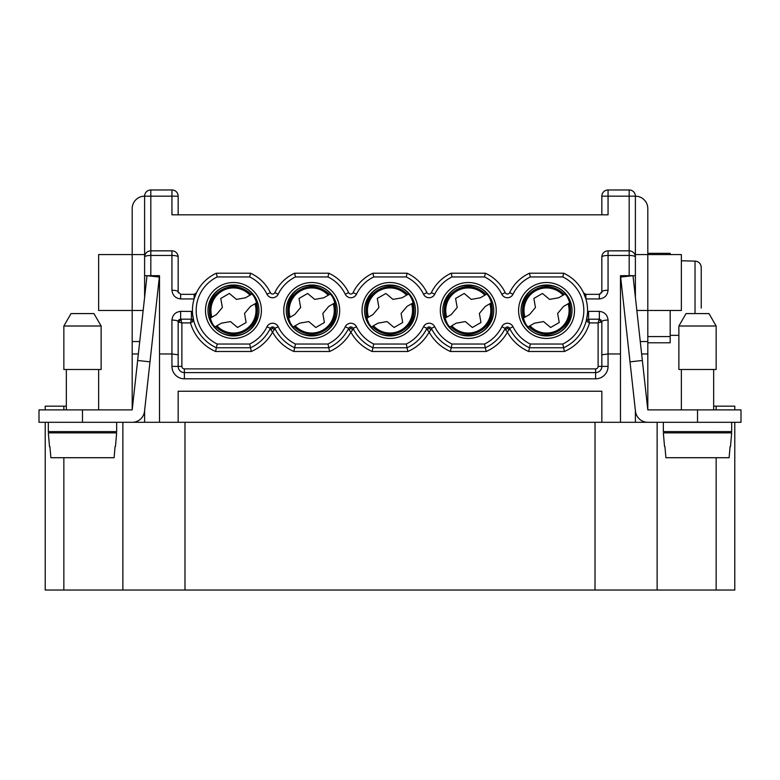 <?xml version="1.0" encoding="UTF-8"?>
<svg xmlns="http://www.w3.org/2000/svg" width="780" height="780" viewBox="0 0 780 780"><rect width="100%" height="100%" fill="white"/><g stroke="black" fill="none" stroke-linecap="round" stroke-linejoin="round"><path stroke-width="1.17" d="M647.809 422.302L741 422.302L741 409.88L647.809 409.88L642.359 360.477L630.006 361.842L635.466 411.245A12.421 12.421 0 0 0 647.809 422.302L132.191 422.302A12.421 12.421 0 0 0 144.612 409.88M122.869 422.302L122.869 590.041L734.789 590.041L734.789 422.302M144.612 270.104L144.612 196.17A6.211 6.211 0 0 1 150.823 189.959L171.941 189.959A6.211 6.211 0 0 1 178.162 196.17L178.162 214.812L181.886 214.812M66.339 406.37A3.724 3.724 0 0 0 65.091 406.156L45.211 406.156L45.211 409.88M45.211 422.302L45.211 590.041L122.869 590.041M178.21 321.155L180.638 319.176L180.638 311.356C175.422 312.019 172.526 314.915 171.941 320.053C175.714 320.151 177.791 320.687 178.162 321.662L178.162 354.783L171.941 353.964L159.52 353.964L159.52 422.302M159.52 353.964L159.52 275.691L144.612 275.691L150.823 275.691L150.823 255.45A6.211 1.609 180 0 0 144.612 257.059L144.612 297.336M144.612 257.059A6.211 6.211 0 0 1 150.823 250.838L171.941 250.838A6.211 6.211 0 0 1 178.162 257.059A6.211 1.609 180 0 0 171.941 255.45L171.941 250.838A6.211 6.211 0 0 1 178.162 257.059L178.162 291.847A2.486 2.486 0 0 0 178.386 292.88M144.612 422.302L144.612 410.563M178.162 354.783L178.162 366.395A6.211 6.211 0 0 0 184.373 372.606L595.627 372.606A6.211 6.211 0 0 0 601.838 366.395L601.838 321.662C602.209 320.687 604.285 320.151 608.059 320.053C607.474 314.915 604.578 312.019 599.362 311.356L599.362 319.176L588.071 319.235M180.638 294.333L178.162 291.847C177.791 290.872 175.714 290.335 171.941 290.238C172.526 295.376 175.422 298.272 180.638 298.935L180.638 294.333L194.161 294.333L194.103 298.935L196.404 292.91L194.161 294.333A2.486 2.486 0 0 0 195.283 294.06M82.485 409.88L82.485 422.302L39 422.302L39 409.88L132.191 409.88L132.191 341.543L139.727 341.543L132.191 341.543L132.191 310.479L98.641 310.479L98.641 254.573L144.612 254.573L144.612 275.691M181.262 320.268L179.449 320.463L179.254 322.286L181.886 322.91L180.638 319.176L191.422 319.176L193.82 321.029L192.67 314.72M178.162 321.662L179.254 322.286M179.449 320.463L178.883 319.907M132.191 409.88L147.001 275.691L159.354 277.056L144.534 411.245M82.485 422.302L132.191 422.302M149.994 361.842L137.641 360.477M98.641 369.496L98.641 409.88M66.339 369.496L66.339 409.88M101.127 369.496L63.853 369.496L63.853 326.011L71.019 313.589L93.951 313.589L101.127 326.011L101.127 369.496M116.659 422.302L116.659 431.623L48.321 431.623L48.321 422.302M98.641 431.623L98.641 432.861M66.339 431.623L66.339 432.861M49.511 446.531L48.321 432.861L116.659 432.861L115.46 446.531M49.891 446.531L50.885 457.714L114.094 457.714L115.079 446.531M93.951 313.589L101.127 326.011L63.853 326.011M598.114 214.812L601.838 214.812L601.838 196.17L635.388 196.17L635.388 275.691L629.177 275.691L635.388 275.691L635.388 297.336M601.838 257.059A6.211 6.211 0 0 1 608.059 250.838L608.059 255.45A6.211 1.609 180 0 0 601.838 257.059L601.838 291.847L599.362 294.333L585.838 294.333A2.486 2.486 0 0 1 585.585 294.314M585.507 294.304A2.486 2.486 0 0 1 585.019 294.187M583.723 293.134A2.486 2.486 0 0 1 583.596 292.91L585.897 298.935L585.838 294.333L583.596 292.91M599.362 294.333L600.142 294.206L599.362 294.333L599.362 298.935C604.578 298.272 607.474 295.376 608.059 290.238C604.285 290.335 602.209 290.872 601.838 291.847A2.486 2.486 0 0 1 601.614 292.88M640.273 341.543L647.809 341.543L647.809 310.479L681.359 310.479L681.359 254.573L647.809 254.573L647.809 208.601A12.421 12.421 0 0 0 635.388 196.17A6.211 6.211 0 0 0 629.177 189.959L608.059 189.959L608.059 214.812L171.941 214.812L171.941 196.17L178.162 196.17M289.127 317.791L294.713 314.564L300.631 307.505L299.032 298.438L307.642 293.475L314.701 299.393L323.768 297.794L330.291 294.021A24.804 24.804 0 0 1 335.254 302.63L328.731 306.404L322.813 313.453L324.412 322.52L315.802 327.493L308.753 321.575L299.686 323.173L293.163 326.937A24.804 24.804 0 0 1 288.19 318.328L290.199 317.168A22.532 22.532 0 0 1 328.273 295.191L329.345 294.567A23.751 23.751 0 0 0 289.127 317.791M647.809 342.79L670.176 342.79L670.176 310.479M670.176 254.573L670.176 253.325L647.809 253.325M701.24 288.044L701.22 266.887M699.436 262.967L698.568 262.226M697.427 261.602L696.94 261.417M695.029 313.589L695.029 261.115C698.822 261.505 700.889 263.591 701.24 267.394L701.24 308.071M464.197 293.475L471.247 299.393L480.314 297.794L486.837 294.021A24.804 24.804 0 0 1 491.81 302.63L485.287 306.404L479.369 313.453L480.967 322.52L472.358 327.493L465.299 321.575L456.232 323.173L451.727 325.777A22.532 22.532 0 0 0 489.801 303.79L490.873 303.176A23.751 23.751 0 0 1 450.655 326.401L449.709 326.937A24.804 24.804 0 0 1 444.746 318.328L451.269 314.564L457.187 307.505L455.588 298.438L464.197 293.475M368.482 317.168L372.986 314.564L378.904 307.505L377.305 298.438L385.915 293.475L392.974 299.393L402.041 297.794L408.564 294.021A24.804 24.804 0 0 1 413.536 302.63L407.014 306.404L401.095 313.453L402.694 322.52L394.085 327.493L387.026 321.575L377.959 323.173L371.436 326.937A24.804 24.804 0 0 1 366.464 318.328L368.482 317.168A22.532 22.532 0 0 1 406.555 295.191L407.628 294.567A23.751 23.751 0 0 0 367.409 317.791L368.482 317.168M244.54 313.453L246.139 322.52L237.53 327.493L230.48 321.575L221.403 323.173L214.88 326.937A24.804 24.804 0 0 1 209.918 318.328L216.44 314.564L222.358 307.505L220.759 298.438L229.369 293.475L236.418 299.393L245.486 297.794L252.008 294.021A24.804 24.804 0 0 1 256.981 302.63L250.458 306.404L244.54 313.453M523.019 318.328L529.542 314.564L535.46 307.505L533.861 298.438L542.471 293.475L549.52 299.393L558.597 297.794L565.12 294.021A24.804 24.804 0 0 1 570.082 302.63L563.56 306.404L557.642 313.453L559.24 322.52L550.631 327.493L543.582 321.575L534.514 323.173L527.992 326.937A24.804 24.804 0 0 1 523.019 318.328M311.727 282.526A27.953 27.953 0 0 0 283.764 310.479A27.953 27.953 0 0 0 311.727 338.442A27.953 27.953 0 0 0 339.68 310.479A27.953 27.953 0 0 0 311.727 282.526M286.25 310.479A25.467 25.467 0 0 1 311.727 285.012A25.467 25.467 0 0 1 337.194 310.479A25.467 25.467 0 0 1 289.663 323.212A25.467 25.467 0 0 1 286.25 310.479M211.39 323.212A25.467 25.467 0 0 1 233.444 285.012A25.467 25.467 0 0 1 258.921 310.479A25.467 25.467 0 0 1 211.39 323.212M647.809 336.57L670.176 336.57M233.444 282.526A27.953 27.953 0 0 0 205.491 310.479A27.953 27.953 0 0 0 233.444 338.442A27.953 27.953 0 0 0 261.407 310.479A27.953 27.953 0 0 0 233.444 282.526M348.621 292.607A2.486 2.486 0 0 0 353.096 292.607A40.999 40.999 0 0 1 372.918 273.205A40.999 40.999 0 0 0 353.096 292.607A2.486 2.486 0 0 1 348.621 292.607A40.999 40.999 0 0 0 328.809 273.205L327.971 276.939L295.474 276.939A37.274 37.274 0 0 0 278.177 294.235L274.823 292.607A2.486 2.486 0 0 1 270.348 292.607A40.999 40.999 0 0 0 250.526 273.205L216.362 273.205L217.201 276.939L249.698 276.939L250.526 273.205A40.999 40.999 0 0 1 270.348 292.607A2.486 2.486 0 0 0 274.823 292.607A40.999 40.999 0 0 1 294.645 273.205L328.809 273.205A40.999 40.999 0 0 1 348.621 292.607L345.267 294.235A6.211 6.211 0 0 0 356.45 294.235A37.274 37.274 0 0 1 373.756 276.939L372.918 273.205L407.082 273.205A40.999 40.999 0 0 1 426.904 292.607A2.486 2.486 0 0 0 431.379 292.607A40.999 40.999 0 0 1 451.191 273.205L485.355 273.205A40.999 40.999 0 0 1 505.177 292.607A2.486 2.486 0 0 0 509.652 292.607A40.999 40.999 0 0 1 529.474 273.205L563.638 273.205A40.999 40.999 0 0 1 563.638 347.753L529.474 347.753A40.999 40.999 0 0 1 509.652 328.351L509.418 327.961M350.863 326.956L350.863 328.107L349.099 329.852L350.863 332.134A44.733 44.733 0 0 1 329.599 351.488L293.846 351.488L294.645 347.753L328.809 347.753L327.971 344.029L295.474 344.029L294.645 347.753A40.999 40.999 0 0 1 274.823 328.351L274.589 327.961M216.362 347.753L250.526 347.753L249.698 344.029L217.201 344.029L216.362 347.753A40.999 40.999 0 0 1 216.362 273.205A40.999 40.999 0 0 0 216.362 347.753L215.572 351.488L251.326 351.488L250.526 347.753A40.999 40.999 0 0 0 270.348 328.351A2.486 2.486 0 0 1 274.823 328.351L272.59 332.134A44.733 44.733 0 0 1 251.326 351.488M636.841 310.479L647.809 310.479L647.809 254.573L635.388 254.573L635.388 275.691M373.444 325.777L372.372 326.401A23.751 23.751 0 0 0 412.591 303.176L411.518 303.79A22.532 22.532 0 0 1 373.444 325.777M250 295.191L251.072 294.567A23.751 23.751 0 0 0 210.853 317.791L211.926 317.168A22.532 22.532 0 0 1 250 295.191M256.045 303.176L254.972 303.79A22.532 22.532 0 0 1 216.899 325.777L215.826 326.401A23.751 23.751 0 0 0 256.045 303.176M598.114 322.91L598.114 366.395L601.838 366.395A6.211 6.211 0 0 1 595.627 372.606L595.627 368.881A2.486 2.486 0 0 0 598.114 366.395L598.114 322.91L601.838 321.662L599.362 319.176L598.114 322.91L589.524 322.91L588.578 319.176L586.18 321.029L589.524 322.91A44.733 44.733 0 0 1 564.428 351.488L562.799 344.029L530.303 344.029L528.674 351.488A44.733 44.733 0 0 1 507.409 332.134L509.652 328.351A2.486 2.486 0 0 0 505.177 328.351A40.999 40.999 0 0 1 485.355 347.753L451.191 347.753A40.999 40.999 0 0 1 431.379 328.351L431.135 327.961M716.147 369.496L678.873 369.496L678.873 326.011L716.147 326.011L716.147 369.496M695.029 261.115L681.359 260.783M295.171 325.777L294.099 326.401A23.751 23.751 0 0 0 334.318 303.176L333.245 303.79A22.532 22.532 0 0 1 295.171 325.777M523.955 317.791L525.028 317.168A22.532 22.532 0 0 1 563.101 295.191L564.174 294.567A23.751 23.751 0 0 0 523.955 317.791M681.359 431.623L681.359 432.861M713.661 431.623L713.661 432.861M406.244 344.029A37.274 37.274 0 0 0 423.55 326.732A6.211 6.211 0 0 1 434.733 326.732A37.274 37.274 0 0 0 452.029 344.029L450.401 351.488A44.733 44.733 0 0 1 429.136 332.134L430.901 329.852L429.136 328.107L427.372 329.852L429.136 332.134A44.733 44.733 0 0 1 407.872 351.488L372.128 351.488L372.918 347.753L407.082 347.753L406.244 344.029L373.756 344.029L372.918 347.753A40.999 40.999 0 0 1 353.096 328.351L352.862 327.961M390 335.956A25.467 25.467 0 0 1 364.533 310.479A25.467 25.467 0 0 1 390 285.012A25.467 25.467 0 0 1 415.467 310.479A25.467 25.467 0 0 1 390 335.956M390 282.526A27.953 27.953 0 0 0 362.047 310.479A27.953 27.953 0 0 0 390 338.442A27.953 27.953 0 0 0 417.953 310.479A27.953 27.953 0 0 0 390 282.526M468.273 285.012A25.467 25.467 0 0 1 490.337 323.212A25.467 25.467 0 0 1 442.806 310.479A25.467 25.467 0 0 1 468.273 285.012M468.273 338.442A27.953 27.953 0 0 0 496.236 310.479A27.953 27.953 0 0 0 468.273 282.526A27.953 27.953 0 0 0 440.32 310.479A27.953 27.953 0 0 0 468.273 338.442M569.146 303.176L568.074 303.79A22.532 22.532 0 0 1 530 325.777L528.928 326.401A23.751 23.751 0 0 0 569.146 303.176M546.556 282.526A27.953 27.953 0 0 0 518.593 310.479A27.953 27.953 0 0 0 546.556 338.442A27.953 27.953 0 0 0 574.509 310.479A27.953 27.953 0 0 0 546.556 282.526M587.33 314.73L586.258 320.785M546.556 285.012A25.467 25.467 0 0 1 568.61 323.212A25.467 25.467 0 0 1 521.079 310.479A25.467 25.467 0 0 1 546.556 285.012M445.682 317.791L446.755 317.168A22.532 22.532 0 0 1 484.828 295.191L485.901 294.567A23.751 23.751 0 0 0 445.682 317.791M178.162 422.302L178.162 391.238L601.838 391.238L601.838 422.302M608.059 250.838L629.177 250.838A6.211 6.211 0 0 1 635.388 257.059A6.211 1.609 180 0 0 629.177 255.45L629.177 275.691L620.48 275.691L620.48 422.302M620.48 353.964L608.059 353.964L601.838 354.783M635.388 422.302L635.388 410.563M608.059 189.959A6.211 6.211 0 0 0 601.838 196.17M192.621 319.488L191.422 319.176L190.476 322.91L193.82 321.029M713.661 406.37A3.724 3.724 0 0 1 714.909 406.156L734.789 406.156L734.789 409.88M505.411 327.961L505.645 329.852L507.409 332.134A44.733 44.733 0 0 1 486.154 351.488L484.526 344.029L452.029 344.029M427.138 327.961L426.904 328.351A2.486 2.486 0 0 1 431.379 328.351L430.901 329.852M348.865 327.961L348.621 328.351A2.486 2.486 0 0 1 353.096 328.351L356.45 326.732A6.211 6.211 0 0 0 345.267 326.732A37.274 37.274 0 0 1 327.971 344.029M270.582 327.961L270.816 329.852L272.59 332.134A44.733 44.733 0 0 0 293.846 351.488M562.799 344.029A37.274 37.274 0 0 0 562.799 276.939L563.638 273.205A40.999 40.999 0 0 1 563.638 347.753M562.799 276.939L530.303 276.939L529.474 273.205A40.999 40.999 0 0 0 509.652 292.607A2.486 2.486 0 0 1 505.177 292.607A40.999 40.999 0 0 0 485.355 273.205L484.526 276.939A37.274 37.274 0 0 1 501.823 294.235L505.177 292.607M587.067 319.693L587.116 321.74M484.526 276.939L452.029 276.939L451.191 273.205A40.999 40.999 0 0 0 431.379 292.607A2.486 2.486 0 0 1 426.904 292.607A40.999 40.999 0 0 0 407.082 273.205L406.244 276.939A37.274 37.274 0 0 1 423.55 294.235L426.904 292.607M143.159 310.479L132.191 310.479L132.191 208.601A12.421 12.421 0 0 1 144.612 196.17L171.941 196.17L171.941 189.959M295.474 276.939L294.645 273.205A40.999 40.999 0 0 0 274.823 292.607M599.859 319.235L599.362 319.176M573.319 279.415A40.999 40.999 0 0 1 576.371 282.34A40.999 40.999 0 0 0 573.319 279.415M576.371 338.627A40.999 40.999 0 0 1 566.436 346.34A40.999 40.999 0 0 0 576.371 338.627M423.55 326.732L426.904 328.351A40.999 40.999 0 0 1 407.082 347.753L407.872 351.488M349.099 329.852L348.621 328.351A40.999 40.999 0 0 1 328.809 347.753L329.599 351.488M192.933 319.693L190.954 320.268M681.359 369.496L681.359 409.88M713.661 369.496L713.661 409.88M642.359 360.477L632.999 275.691L620.646 277.056L630.006 361.842M663.341 422.302L663.341 431.623L731.679 431.623L731.679 422.302M664.921 446.531L665.905 457.714L729.115 457.714L730.109 446.531M192.504 320.239L192.884 321.74M270.816 329.852L272.59 328.107L274.355 329.852M272.59 328.107L272.59 326.956M350.863 328.107L352.628 329.852L353.096 328.351A40.999 40.999 0 0 0 372.918 347.753M708.981 313.589L716.147 326.011L708.981 313.589L686.049 313.589L678.873 326.011M601.117 319.907L598.738 320.268M507.409 326.956L507.409 328.107L505.645 329.852M587.496 320.239L589.046 320.268M372.128 351.488A44.733 44.733 0 0 1 350.863 332.134L352.628 329.852M407.082 347.753A40.999 40.999 0 0 0 426.904 328.351L427.372 329.852M429.136 328.107L429.136 326.956M600.551 320.463L600.746 322.286M647.809 341.543L647.809 409.88M507.409 328.107L509.184 329.852M664.541 446.531L663.341 432.861L731.679 432.861L730.49 446.531M184.987 422.302L184.987 590.041M595.013 422.302L595.013 590.041M215.572 351.488A44.733 44.733 0 0 1 190.476 322.91L181.886 322.91L181.886 366.395L171.941 366.395A12.421 12.421 0 0 0 184.373 378.817L595.627 378.817A12.421 12.421 0 0 0 608.059 366.395L601.838 366.395M181.886 366.395A2.486 2.486 0 0 0 184.373 368.881L184.373 378.817M63.853 406.156L63.853 409.88M63.853 431.623L63.853 432.861M63.853 457.714L63.853 590.041M171.941 320.053L171.941 366.395M180.638 298.935L194.103 298.935M144.612 196.17A6.211 6.211 0 0 1 150.823 189.959L150.823 255.45L171.941 255.45L171.941 290.238M180.638 311.356L192.455 311.425M191.422 311.356L191.422 319.176M608.059 290.238L608.059 255.45L629.177 255.45L629.177 189.959A6.211 6.211 0 0 1 635.388 196.17M345.267 326.732L348.621 328.351A40.999 40.999 0 0 1 328.809 347.753M249.698 344.029A37.274 37.274 0 0 0 266.994 326.732L270.348 328.351A40.999 40.999 0 0 1 250.526 347.753M294.645 347.753A40.999 40.999 0 0 1 274.823 328.351L278.177 326.732A6.211 6.211 0 0 0 266.994 326.732M451.191 347.753A40.999 40.999 0 0 1 431.379 328.351L434.733 326.732M484.526 344.029A37.274 37.274 0 0 0 501.823 326.732L505.177 328.351A40.999 40.999 0 0 1 485.355 347.753M203.629 368.881L257.585 368.881M287.586 368.881L336.599 368.881M365.128 368.881L414.872 368.881M443.401 368.881L492.414 368.881M522.415 368.881L576.371 368.881M217.201 344.029A37.274 37.274 0 0 1 217.201 276.939M295.474 344.029A37.274 37.274 0 0 1 278.177 326.732M373.756 344.029A37.274 37.274 0 0 1 356.45 326.732M501.823 326.732A6.211 6.211 0 0 1 513.006 326.732L509.652 328.351A40.999 40.999 0 0 0 529.474 347.753M530.303 344.029A37.274 37.274 0 0 1 513.006 326.732M509.652 292.607L513.006 294.235A37.274 37.274 0 0 1 530.303 276.939M513.006 294.235A6.211 6.211 0 0 1 501.823 294.235M423.55 294.235A6.211 6.211 0 0 0 434.733 294.235A37.274 37.274 0 0 1 452.029 276.939M406.244 276.939L373.756 276.939M327.971 276.939A37.274 37.274 0 0 1 345.267 294.235M278.177 294.235A6.211 6.211 0 0 1 266.994 294.235L270.348 292.607M249.698 276.939A37.274 37.274 0 0 1 266.994 294.235M450.401 351.488L486.154 351.488M595.627 368.881L184.373 368.881M528.674 351.488L564.428 351.488M608.059 320.053L608.059 366.395M716.147 590.041L716.147 457.714M716.147 432.861L716.147 431.623M716.147 409.88L716.147 406.156M599.362 298.935L585.897 298.935M587.545 311.425L588.578 311.356L588.578 319.176M599.362 311.356L588.578 311.356M434.733 294.235L431.379 292.607M353.096 292.607L356.45 294.235M595.627 372.606L595.627 378.817M132.191 353.964L138.362 353.964M697.515 409.88L697.515 422.302M641.638 353.964L647.809 353.964M657.13 422.302L657.13 590.041M178.62 320.219L178.279 320.902M546.556 285.636C514.498 284.096 514.498 336.872 546.556 335.332C578.614 336.872 578.614 284.096 546.556 285.636M179.878 319.303L179.205 319.644M311.727 285.636C279.669 284.096 279.669 336.872 311.727 335.332C343.785 336.872 343.785 284.096 311.727 285.636M468.273 285.636C436.215 284.096 436.215 336.872 468.273 335.332C500.331 336.872 500.331 284.096 468.273 285.636M678.873 335.332L670.176 335.332M233.444 285.636C201.386 284.096 201.386 336.872 233.444 335.332C265.502 336.872 265.502 284.096 233.444 285.636M390 285.636C357.942 284.096 357.942 336.872 390 335.332C422.058 336.872 422.058 284.096 390 285.636"/></g></svg>
